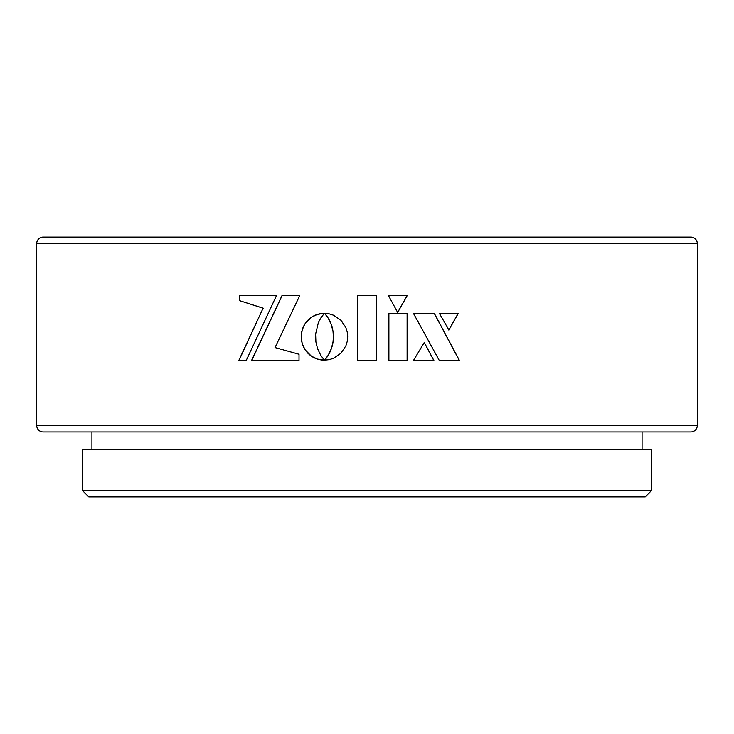 <?xml version="1.0" encoding="UTF-8"?>
<svg xmlns="http://www.w3.org/2000/svg" width="734" height="734" viewBox="0 0 734 734"><rect width="100%" height="100%" fill="white"/><g stroke="black" fill="none" stroke-linecap="round" stroke-linejoin="round"><path stroke-width="1.1" d="M36.7 243.541L36.7 425.481A6.496 6.496 0 0 0 43.196 431.977L690.804 431.977A6.496 6.496 0 0 0 697.3 425.481L697.3 243.541L36.7 243.541A6.496 6.496 0 0 1 43.196 237.045L690.804 237.045A6.496 6.496 0 0 1 697.3 243.541M82.291 490.459L88.786 496.955L645.214 496.955L651.709 490.459L651.709 449.3L82.291 449.3L82.291 490.459L651.709 490.459M91.933 431.977L91.933 449.3M642.066 431.977L642.066 449.3M324.657 313.418L328.171 318.097L331.355 324.777L333.016 331.493L333.41 336.732L333.016 341.952L331.346 348.65L328.153 355.348L324.556 360.155L329.217 359.66L333.557 358.284L340.915 353.274L345.879 345.842L347.228 341.448L347.696 336.732L347.228 332.034L345.879 327.648L340.915 320.235L333.557 315.207L329.217 313.822L324.951 313.721M282.012 295.536L251.542 360.504L299.022 360.504L299.022 354.274L275.039 347.567L299.756 295.536L282.012 295.536M238.807 360.504L246.211 360.504L276.507 295.536L239.468 295.536L239.468 300.61L263.084 308.188L238.807 360.504M388.892 313.601L388.892 360.504L407.168 360.504L407.168 313.601L388.892 313.601L407.113 313.601L407.113 360.504L388.892 360.504M439.528 313.601L458.154 313.601L448.878 330.025L439.528 313.601L458.034 313.601L448.777 330.025M459.447 360.504L434.464 313.601L413.581 313.601L439.299 360.504L459.447 360.504M413.462 360.504L433.895 360.504L424.28 342.494L413.462 360.504L433.803 360.504L424.197 342.494M315.611 334.043L318.299 322.859L320.721 318.097L324.345 313.308L317.391 314.363L311.335 317.308L305.105 323.63L302.224 329.768L301.188 336.732L302.224 343.696L305.105 349.824L311.335 356.155L317.391 359.1L324.345 360.155L320.749 355.348L317.556 348.65L315.895 341.952L315.611 334.043M324.345 313.308L321.914 313.427M388.488 295.591L397.663 312.436L407.223 295.591L388.488 295.591L407.168 295.591L397.617 312.436M357.797 295.591L357.797 360.504L376.203 360.504L376.203 295.591L357.797 295.591M357.807 295.591L357.807 360.504M376.193 360.504L376.193 295.591M321.978 313.427L319.611 313.785M319.675 313.785L317.391 314.363M317.455 314.363L315.262 315.152M315.326 315.152L313.244 316.134M313.308 316.134L311.335 317.308M311.409 317.308L309.564 318.657M309.638 318.657L307.922 320.171M308.005 320.171L306.445 321.831M306.518 321.831L305.105 323.63M305.188 323.63L303.959 325.566M304.041 325.566L302.986 327.612M303.078 327.612L302.224 329.768M302.307 329.768L301.656 332.007M301.747 332.007L301.307 334.337M301.39 334.337L301.188 336.732M301.27 336.732L301.307 339.126M301.39 339.126L301.656 341.448M301.747 341.448L302.224 343.696M302.307 343.696L302.986 345.852M303.078 345.852L303.959 347.888M304.041 347.888L305.105 349.824M305.188 349.824L306.445 351.632M306.518 351.632L307.922 353.293M308.005 353.293L309.564 354.806M309.638 354.806L311.335 356.155M311.409 356.155L313.244 357.33M313.308 357.33L315.262 358.32M315.326 358.32L317.391 359.1M317.455 359.1L319.611 359.678M319.675 359.678L321.914 360.036M321.978 360.036L324.345 360.155M439.299 360.504L459.328 360.504L434.372 313.601L413.581 313.601M263.084 308.188L238.981 360.504L246.211 360.504M239.468 300.61L263.222 308.188M276.507 295.536L239.633 295.536L239.633 300.61M299.756 295.536L282.122 295.536L251.698 360.504L299.022 360.504M325.006 313.721L325.382 314.225M325.437 314.225L325.951 314.923M326.006 314.923L326.63 315.803M326.685 315.803L327.373 316.859M327.428 316.859L328.171 318.097M328.217 318.097L328.988 319.51M329.043 319.51L329.814 321.097M329.86 321.097L330.612 322.859M330.667 322.859L331.355 324.777M331.401 324.777L332.025 326.859M332.071 326.859L332.594 329.107M332.63 329.107L333.016 331.493M333.062 331.493L333.3 334.043M333.346 334.043L333.41 336.732M333.447 336.732L333.3 339.411M333.346 339.411L333.016 341.952M333.062 341.952L332.594 344.338M332.63 344.338L332.016 346.576M332.062 346.576L331.346 348.65M331.401 348.65L330.603 350.577M330.649 350.577L329.805 352.329M329.86 352.329L328.979 353.926M329.025 353.926L328.153 355.348M328.208 355.348L327.355 356.586M327.41 356.586L326.602 357.651M326.658 357.651L325.933 358.541M325.988 358.541L325.373 359.229M325.428 359.229L324.933 359.733M36.7 425.481L697.3 425.481"/></g></svg>
